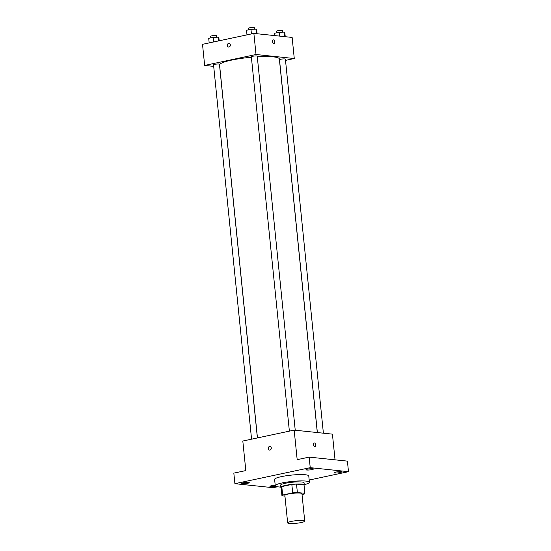 <?xml version="1.0" encoding="UTF-8"?>
<svg xmlns="http://www.w3.org/2000/svg" width="551" height="551" viewBox="0 0 551 551"><rect width="100%" height="100%" fill="white"/><g stroke="black" fill="none" stroke-linecap="round" stroke-linejoin="round"><path stroke-width="0.83" d="M289.344 523.45A8.582 1.295 -5.8 0 1 287.656 522.865A8.582 1.295 -5.8 0 1 296.066 520.709A8.582 1.295 -5.8 0 1 304.731 521.129A8.582 1.295 -5.8 0 1 298.945 522.954A8.582 1.295 -5.8 0 1 289.344 523.45M287.656 522.865L284.867 495.432A8.582 1.295 -5.8 0 1 293.277 493.276A8.582 1.295 -5.8 0 1 301.948 493.696L304.731 521.129M302.031 494.55L304.166 494.095A11.523 1.736 -5.8 0 0 304.875 493.4A11.523 1.736 -5.8 0 0 304.855 493.317L297.368 492.532A11.523 1.736 -5.8 0 0 292.691 492.89L282.642 495.025A11.523 1.736 -5.8 0 0 281.94 495.728A11.523 1.736 -5.8 0 0 281.96 495.804L284.936 496.12M292.691 492.89L291.837 484.453L281.788 486.588L282.642 495.025M281.106 487.366A11.523 1.736 -5.8 0 1 281.086 487.284A11.523 1.736 -5.8 0 1 281.788 486.588M291.837 484.453A11.523 1.736 -5.8 0 1 296.514 484.088L297.368 492.532M304.875 493.4L304.014 484.956A11.523 1.736 -5.8 0 0 303.994 484.88L296.514 484.088M304.056 485.335A11.798 1.777 174.2 0 0 304.29 484.928A11.798 1.777 174.2 0 0 297.74 484.005A11.798 1.777 174.2 0 0 285.535 485.383A11.798 1.777 174.2 0 0 280.81 487.311A11.798 1.777 174.2 0 0 281.12 487.663M280.81 487.311L280.597 485.204A11.798 1.777 -5.8 0 1 285.322 483.275A11.798 1.777 -5.8 0 1 297.526 481.891A11.798 1.777 -5.8 0 1 304.076 482.821L304.29 484.928M303.994 484.88L304.855 493.317M280.783 487.07A17.164 2.583 -5.8 0 1 278.641 486.926A17.164 2.583 -5.8 0 1 275.259 485.748A17.164 2.583 -5.8 0 1 292.071 481.436A17.164 2.583 -5.8 0 1 309.414 482.277A17.164 2.583 -5.8 0 1 304.262 484.687M275.259 485.748L274.618 479.418A17.164 2.583 -5.8 0 1 291.431 475.107A17.164 2.583 -5.8 0 1 308.767 475.947L309.414 482.277M340.105 472.572A3.761 0.565 -5.8 0 1 336.22 473.013A3.761 0.565 -5.8 0 1 334.133 472.717A3.761 0.565 -5.8 0 1 337.811 471.773A3.761 0.565 -5.8 0 1 341.613 471.952A3.761 0.565 -5.8 0 1 340.105 472.572M275.714 486.257A3.761 0.565 -5.8 0 1 271.912 486.657A3.761 0.565 -5.8 0 1 269.928 486.361A3.761 0.565 -5.8 0 1 275.218 485.314M247.75 483.261A3.761 0.565 -5.8 0 1 243.859 483.702A3.761 0.565 -5.8 0 1 241.772 483.406A3.761 0.565 -5.8 0 1 245.457 482.462A3.761 0.565 -5.8 0 1 249.252 482.648A3.761 0.565 -5.8 0 1 247.75 483.261M311.949 469.61A3.761 0.565 -5.8 0 1 308.064 470.051A3.761 0.565 -5.8 0 1 305.977 469.755A3.761 0.565 -5.8 0 1 309.655 468.811A3.761 0.565 -5.8 0 1 313.457 468.997A3.761 0.565 -5.8 0 1 311.949 469.61M309.187 480.038L348.487 471.684L310.227 467.661L234.898 483.682L273.158 487.697L277.504 486.774M335.036 459.83L332.425 434.14L294.172 430.117L242.812 441.034L245.815 470.582L233.831 473.13L234.898 483.682M348.487 471.684L347.412 461.132L309.159 457.116L310.227 467.661M309.159 457.116L297.175 459.658L294.172 430.117M269.584 450.105A1.88 1.508 96 0 1 268.282 448.555A1.88 1.508 96 0 1 269.976 446.372A1.88 1.508 96 0 1 271.278 448.397A1.88 1.508 96 0 1 269.584 450.105A1.88 1.508 96 0 1 268.282 448.555A1.88 1.508 96 0 1 269.976 446.372M314.773 446.634A1.88 1.088 -102 0 1 313.491 444.843A1.88 1.088 -102 0 1 314.194 442.956A1.88 1.088 -102 0 1 315.647 444.561A1.88 1.088 -102 0 1 314.979 446.627A1.88 1.088 -102 0 1 314.773 446.634M314.194 442.956A1.88 1.088 -102 0 1 315.647 444.561A1.88 1.088 -102 0 1 314.972 446.627M257.462 437.921L219.58 65.011A30.036 4.525 -5.8 0 1 251.394 57.249M257.296 56.815A30.036 4.525 -5.8 0 1 279.35 58.943L317.3 432.549M289.371 431.137L251.346 56.781A2.962 0.448 -5.8 0 1 254.245 56.037A2.962 0.448 -5.8 0 1 257.234 56.181L295.233 430.228M251.566 439.175L213.54 64.818A2.962 0.448 -5.8 0 1 216.44 64.074A2.962 0.448 -5.8 0 1 219.436 64.219L257.393 437.935M317.369 432.556L279.502 59.735A2.962 0.448 -5.8 0 1 282.401 58.991A2.962 0.448 -5.8 0 1 285.39 59.136L323.389 433.189M285.521 60.39L294.275 58.53L256.022 54.508L204.655 65.431L213.698 66.375M294.275 58.53L292.133 37.427L253.873 33.404L256.022 54.508M253.873 33.404L202.513 44.328L204.655 65.431M228.644 47.062A1.88 1.508 96 0 1 227.343 45.513A1.88 1.508 96 0 1 229.037 43.329A1.88 1.508 96 0 1 230.339 45.354A1.88 1.508 96 0 1 228.644 47.062A1.88 1.508 96 0 1 227.343 45.513A1.88 1.508 96 0 1 229.037 43.329M273.833 43.591A1.88 1.088 -102 0 1 272.552 41.8A1.88 1.088 -102 0 1 273.255 39.913A1.88 1.088 -102 0 1 274.708 41.525A1.88 1.088 -102 0 1 274.04 43.584A1.88 1.088 -102 0 1 273.833 43.591M273.255 39.913A1.88 1.088 -102 0 1 274.708 41.525A1.88 1.088 -102 0 1 274.033 43.584M285.246 36.703L284.86 32.888L284.213 32.116L279.123 32.289L274.673 33.232L274.915 35.615M284.213 32.116L284.674 36.642M279.123 32.289L279.509 36.097M276.76 32.791L276.609 31.249A2.962 0.448 -5.8 0 1 279.509 30.505A2.962 0.448 -5.8 0 1 282.498 30.649L282.649 32.172M219.188 40.781L218.899 37.971L218.258 37.192L213.161 37.365L208.712 38.308L209.18 42.909M218.258 37.192L218.63 40.898M213.161 37.365L213.63 41.966M210.806 37.867L210.647 36.332A2.962 0.448 -5.8 0 1 213.547 35.588A2.962 0.448 -5.8 0 1 216.536 35.732L216.695 37.248M257.09 33.742L256.704 29.933L256.057 29.162L250.967 29.327L246.517 30.277L246.986 34.871M256.057 29.162L256.518 33.687M250.967 29.327L251.435 33.928M248.604 29.83L248.453 28.294A2.962 0.448 -5.8 0 1 251.352 27.55A2.962 0.448 -5.8 0 1 254.342 27.695L254.493 29.21M281.086 487.284L281.94 495.728"/></g></svg>
